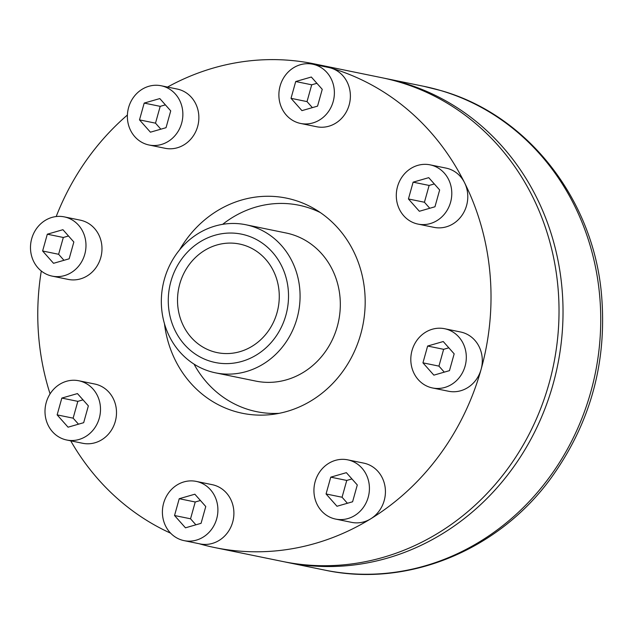 <?xml version="1.0" encoding="UTF-8"?>
<svg xmlns="http://www.w3.org/2000/svg" width="634" height="634" viewBox="0 0 634 634"><rect width="100%" height="100%" fill="white"/><g stroke="black" fill="none" stroke-linecap="round" stroke-linejoin="round"><path stroke-width="0.95" d="M164.46 323.689A109.809 100.394 -78.4 0 0 272.572 414.398A109.809 100.394 -78.4 0 0 362.743 325.844A109.809 100.394 -78.4 0 0 314.654 208.966A109.809 100.394 -78.4 0 0 293.907 199.987A109.809 100.394 -78.4 0 0 179.581 249.867M320.281 212.541A105.363 96.328 -78.4 0 0 306.103 207.009A105.363 96.328 -78.4 0 0 222.653 224.333M194.02 364.106A105.363 96.328 -78.4 0 0 279.15 413.328M52.17 276.123L68.171 279.404A30.234 27.642 -78.4 0 0 101.313 255.328A30.234 27.642 -78.4 0 0 80.304 220.164L64.303 216.883A30.234 27.642 -78.4 0 0 31.7 238.701A30.234 27.642 -78.4 0 0 52.17 276.123A30.234 27.642 -78.4 0 0 85.313 252.047A30.234 27.642 -78.4 0 0 64.303 216.883M66.681 440.004L82.682 443.277A30.234 27.642 -78.4 0 0 115.832 419.209A30.234 27.642 -78.4 0 0 94.815 384.038L78.814 380.765A30.234 27.642 -78.4 0 0 46.211 402.582A30.234 27.642 -78.4 0 0 48.239 425.446A30.234 27.642 -78.4 0 0 66.681 440.004A30.234 27.642 -78.4 0 0 99.831 415.928A30.234 27.642 -78.4 0 0 78.814 380.765M184.09 540.636L200.09 543.917A30.234 27.642 -78.4 0 0 233.233 519.84A30.234 27.642 -78.4 0 0 212.224 484.677L196.223 481.396A30.234 27.642 -78.4 0 0 163.62 503.214A30.234 27.642 -78.4 0 0 182.029 540.128A30.234 27.642 -78.4 0 0 184.09 540.636A30.234 27.642 -78.4 0 0 217.232 516.567A30.234 27.642 -78.4 0 0 196.223 481.396M335.608 519.08L351.608 522.361A30.234 27.642 -78.4 0 0 370.692 518.842A30.234 27.642 -78.4 0 0 385.179 487.665A30.234 27.642 -78.4 0 0 363.742 463.121L347.741 459.848A30.234 27.642 -78.4 0 0 315.146 481.658A30.234 27.642 -78.4 0 0 335.608 519.08A30.234 27.642 -78.4 0 0 354.691 515.561A30.234 27.642 -78.4 0 0 369.178 484.392A30.234 27.642 -78.4 0 0 347.741 459.848M432.491 387.96L448.492 391.241A30.234 27.642 -78.4 0 0 481.087 369.424A30.234 27.642 -78.4 0 0 460.625 332.002L444.624 328.721A30.234 27.642 -78.4 0 0 412.021 350.539A30.234 27.642 -78.4 0 0 432.491 387.96A30.234 27.642 -78.4 0 0 465.094 366.143A30.234 27.642 -78.4 0 0 444.624 328.721M417.972 224.087L433.973 227.36A30.234 27.642 -78.4 0 0 462.107 215.156A30.234 27.642 -78.4 0 0 464.548 182.679A30.234 27.642 -78.4 0 0 446.106 168.121L430.106 164.848A30.234 27.642 -78.4 0 0 397.51 186.665A30.234 27.642 -78.4 0 0 417.972 224.087A30.234 27.642 -78.4 0 0 451.123 200.011A30.234 27.642 -78.4 0 0 430.106 164.848M300.571 123.448L316.572 126.729A30.234 27.642 -78.4 0 0 349.461 103.786A30.234 27.642 -78.4 0 0 330.766 67.996A30.234 27.642 -78.4 0 0 328.705 67.489L312.705 64.208A30.234 27.642 -78.4 0 0 280.101 86.026A30.234 27.642 -78.4 0 0 300.571 123.448A30.234 27.642 -78.4 0 0 333.714 99.372A30.234 27.642 -78.4 0 0 312.705 64.208M149.045 145.004L165.046 148.277A30.234 27.642 -78.4 0 0 198.196 124.209A30.234 27.642 -78.4 0 0 177.179 89.045L161.179 85.764A30.234 27.642 -78.4 0 0 128.583 107.582A30.234 27.642 -78.4 0 0 149.045 145.004A30.234 27.642 -78.4 0 0 182.196 120.928A30.234 27.642 -78.4 0 0 161.179 85.764M127.394 115.031A246.911 225.744 -78.4 0 0 56.188 216.551M41.297 271.003A246.911 225.744 -78.4 0 0 50.078 393.88M70.715 440.828A246.911 225.744 -78.4 0 0 170.681 533.218M199.084 543.71A246.911 225.744 -78.4 0 0 214.847 547.594A246.911 225.744 -78.4 0 0 370.692 518.842A246.911 225.744 -78.4 0 0 481.087 369.424A246.911 225.744 -78.4 0 0 464.548 182.679A246.911 225.744 -78.4 0 0 330.766 67.996A246.911 225.744 -78.4 0 0 313.941 63.812A246.911 225.744 -78.4 0 0 167.535 87.064M214.847 547.594L282.851 561.518A246.911 225.744 -78.4 0 0 551.477 374.179A246.911 225.744 -78.4 0 0 398.762 81.929A246.911 225.744 -78.4 0 0 381.945 77.736L313.941 63.812M284.848 561.922A246.911 225.744 -78.4 0 0 286.845 562.342A246.911 225.744 -78.4 0 0 555.479 375.003A246.911 225.744 -78.4 0 0 402.764 82.745A246.911 225.744 -78.4 0 0 385.94 78.561A246.911 225.744 -78.4 0 0 383.942 78.156M245.873 224.753L286.108 232.995A75.589 69.106 101.6 0 1 291.26 234.279A75.589 69.106 101.6 0 1 337.28 326.55A75.589 69.106 101.6 0 1 255.779 381.089L215.536 372.847A75.589 69.106 101.6 0 1 163.009 284.935A75.589 69.106 101.6 0 1 245.873 224.753A75.589 69.106 101.6 0 1 297.037 318.308A75.589 69.106 101.6 0 1 215.536 372.847M285.886 315.233A65.508 59.889 101.6 0 1 184.399 344.492A65.508 59.889 101.6 0 1 214.902 235.262A65.508 59.889 101.6 0 1 285.886 315.233M277.042 312.633A55.427 50.672 101.6 0 1 217.272 352.631A55.427 50.672 101.6 0 1 178.748 288.161A55.427 50.672 101.6 0 1 239.517 244.027A55.427 50.672 101.6 0 1 277.042 312.633M179.232 498.712L174.54 515.521L185.461 527.821L201.073 523.319L205.765 506.518L194.844 494.211L179.232 498.712L195.232 501.993L190.541 518.794L195.89 524.817M174.54 515.521L190.541 518.794M200.423 500.495L195.232 501.993M330.758 477.156L326.066 493.965L336.987 506.265L352.599 501.771L357.291 484.962L346.37 472.663L330.758 477.156L346.758 480.437L342.067 497.238L347.408 503.261M326.066 493.965L342.067 497.238M351.949 478.939L346.758 480.437M427.633 346.037L422.941 362.846L433.862 375.146L449.474 370.644L454.166 353.843L443.245 341.536L427.633 346.037L443.634 349.318L438.942 366.119L444.291 372.142M422.941 362.846L438.942 366.119M448.824 347.82L443.634 349.318M413.122 182.164L408.431 198.965L419.351 211.273L434.964 206.771L439.655 189.962L428.735 177.663L413.122 182.164L429.123 185.437L424.431 202.246L429.773 208.269M408.431 198.965L424.431 202.246M434.314 183.947L429.123 185.437M295.713 81.524L291.022 98.325L301.942 110.633L317.555 106.132L322.246 89.331L311.326 77.023L295.713 81.524L311.714 84.805L307.022 101.606L312.372 107.629M291.022 98.325L307.022 101.606M316.905 83.308L311.714 84.805M144.195 103.08L139.504 119.881L150.424 132.189L166.037 127.688L170.728 110.879L159.808 98.579L144.195 103.08L160.196 106.353L155.504 123.162L160.846 129.185M139.504 119.881L155.504 123.162M165.379 104.864L160.196 106.353M47.312 234.2L42.621 251.001L53.541 263.308L69.154 258.807L73.845 242.006L62.925 229.698L47.312 234.2L63.313 237.481L58.621 254.282L63.963 260.305M42.621 251.001L58.621 254.282M68.504 235.983L63.313 237.481M61.831 398.081L57.139 414.882L68.06 427.189L83.672 422.688L88.364 405.879L77.443 393.579L61.831 398.081L77.823 401.354L73.132 418.163L78.481 424.178M57.139 414.882L73.132 418.163M83.014 399.856L77.823 401.354M423.647 86.279L440.804 90.551C526.933 114.706 592.576 198.236 601.373 292.963C607.562 361.752 590.476 423.869 550.114 479.32C497.452 550.954 406.79 587.853 324.553 570.061A246.911 225.744 -78.4 0 0 593.186 382.722A246.911 225.744 -78.4 0 0 440.471 90.472A246.911 225.744 -78.4 0 0 423.647 86.279L385.94 78.561M324.553 570.061L286.845 562.342"/></g></svg>

